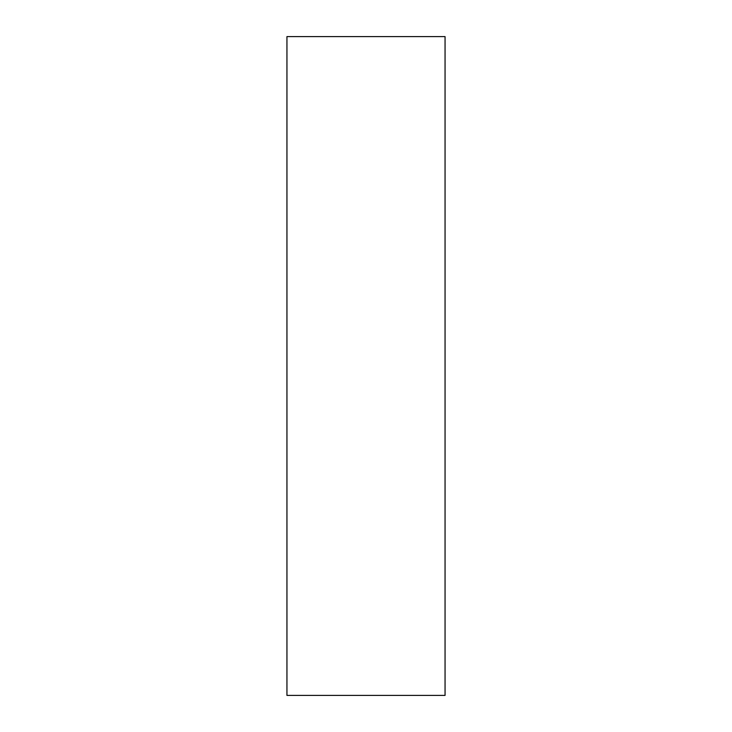 <?xml version="1.0" encoding="UTF-8"?>
<svg xmlns="http://www.w3.org/2000/svg" width="732" height="732" viewBox="0 0 732 732"><rect width="100%" height="100%" fill="white"/><g stroke="black" fill="none" stroke-linecap="round" stroke-linejoin="round"><path stroke-width="1.1" d="M445.056 36.6L445.056 695.4L286.944 695.4L286.944 36.6L445.056 36.6"/></g></svg>
